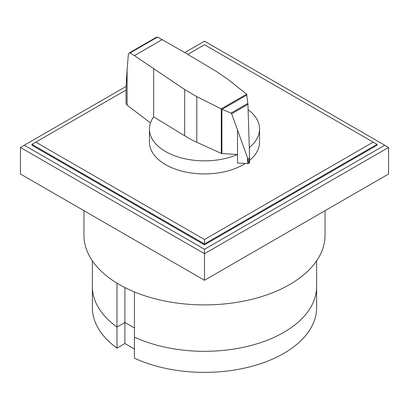 <?xml version="1.0" encoding="UTF-8"?>
<svg xmlns="http://www.w3.org/2000/svg" width="409" height="409" viewBox="0 0 409 409"><rect width="100%" height="100%" fill="white"/><g stroke="black" fill="none" stroke-linecap="round" stroke-linejoin="round"><path stroke-width="0.61" d="M187.777 54.382L204.5 44.729L377.047 144.346L377.047 145.231L204.5 244.853L31.953 145.231L31.953 144.346L126.059 90.016M373.212 142.133L204.5 239.536L35.788 142.133M31.953 144.346L204.5 243.968L204.5 239.536M204.5 244.853L204.5 243.968L377.047 144.346M184.756 52.582L204.5 41.186L384.716 145.231L204.5 249.28L204.5 253.708L20.45 147.444L126.151 86.422M204.5 249.28L24.284 145.231M388.55 147.444L388.55 174.014L204.5 280.272L204.5 253.708L388.55 147.444L384.716 145.231M204.5 280.272L20.45 174.014L20.45 147.444M116.979 283.161L116.979 327.047A112.122 64.734 180 0 1 92.378 286.586A112.122 64.734 0 0 0 116.979 327.047L124.903 322.466L124.903 343.524L116.979 348.1L116.979 327.047L124.903 322.466L134.418 327.962L124.903 322.466L124.903 287.573M134.418 291.934L134.418 358.172A112.122 64.734 180 0 0 253.048 365.989A112.122 64.734 180 0 0 316.622 307.64L316.622 286.586A112.122 64.734 180 0 1 253.048 344.935A112.122 64.734 180 0 1 134.418 337.113A112.122 64.734 0 0 0 253.048 344.935A112.122 64.734 0 0 0 316.622 286.586L316.622 260.855M134.418 349.015L124.903 343.524M116.979 348.1A112.122 64.734 180 0 1 92.378 307.64L92.378 260.855M325.032 210.681L325.032 235.318A120.532 69.586 180 0 1 250.625 299.608A120.532 69.586 180 0 1 119.27 284.521A120.532 69.586 180 0 1 83.968 235.318L83.968 210.681M221.918 153.554A1.186 0.685 180 0 1 221.284 153.411L196.785 142.271A117.025 67.562 180 0 1 184.663 135.803L153.672 116.836A55.062 31.79 0 0 0 149.438 129.055A55.062 31.79 0 0 0 165.568 151.534A55.062 31.79 0 0 0 237.506 154.5L221.918 153.554L221.918 109.244L221.172 108.871L246.596 94.193L247.956 104.367L249.582 157.296L248.969 163.288C248.687 163.222 248.365 161.841 247.997 159.152L231.673 113.768L231.013 113.114L221.918 109.244M245.339 163.452A55.062 31.79 180 0 1 165.568 164.612A55.062 31.79 180 0 1 149.438 142.133L149.438 129.055M157.552 37.066L130.113 52.909L129.106 53.037L156.453 37.25L157.552 37.066L183.334 51.739L216.187 71.33L227.394 78.947L246.596 94.193M129.106 53.037L128.324 54.555L127.092 70.287C126.401 79.142 126.049 86.616 126.033 92.7L126.033 103.37L127.071 105.149L150.476 122.915M248.969 163.268L248.969 163.288A1.922 1.109 0 0 0 249.066 163.227A1.922 1.109 0 0 0 249.582 162.47A1.922 1.109 0 0 0 249.562 162.322M222.102 109.29L246.949 94.944M231.013 113.114L247.89 103.37M247.997 159.152L249.551 158.252M221.172 108.871L196.785 96.621L184.663 89.53L134.433 55.634L162.281 39.555M134.433 55.634L130.113 52.909M237.501 130.103L237.506 163.002L247.537 163.58L247.537 158.094M247.537 163.58A1.922 1.109 0 0 0 248.969 163.288M153.672 116.836L153.672 68.865M249.296 147.542A55.062 31.79 0 0 0 259.562 129.055L259.562 142.133A55.062 31.79 180 0 1 249.582 160.384M259.562 129.055A55.062 31.79 0 0 0 248.125 109.658M231.673 113.768L247.956 104.367M127.092 105.164L127.092 70.287M184.663 135.803L184.663 89.53M221.284 153.411L221.284 108.952M196.785 142.271L196.785 96.621M249.582 162.47L249.582 157.296"/></g></svg>
